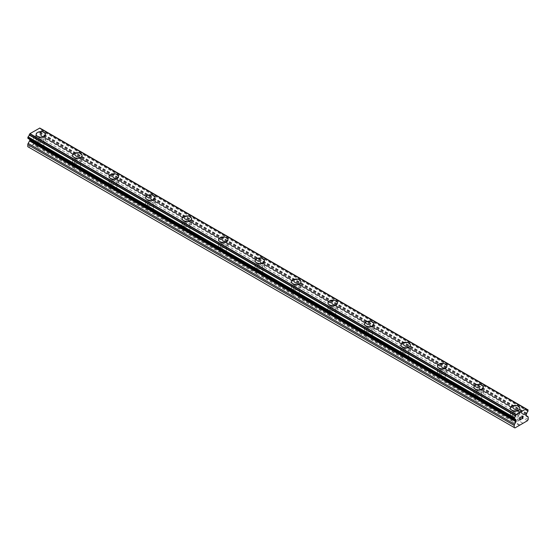 <?xml version="1.0" encoding="UTF-8"?>
<svg xmlns="http://www.w3.org/2000/svg" width="556" height="556" viewBox="0 0 556 556"><rect width="100%" height="100%" fill="white"/><g stroke="black" fill="none" stroke-linecap="round" stroke-linejoin="round"><path stroke-width="0.42" stroke-dasharray="2.78 2.08" d="M41.603 145.318L40.901 144.914A3.009 1.737 0 0 0 37.864 146.652A3.009 1.737 0 0 0 37.864 146.673L37.954 147.423A3.009 1.737 0 0 0 38.746 148.237A3.009 1.737 0 0 0 40.143 148.688L40.845 148.389A3.009 1.737 0 0 0 43.882 146.652A3.009 1.737 0 0 0 43.882 146.638L43.792 146.582A3.009 1.737 0 0 0 43 145.776A3.009 1.737 0 0 0 41.603 145.318L36.62 142.44L41.054 139.883L41.783 138.618L41.783 136.526A1.717 0.994 120 0 0 41.429 135.74L40.018 134.927A0.862 0.493 -60 0 1 39.837 134.531L39.837 133.781A0.862 0.493 -60 0 1 40.018 133.176L40.428 132.432A1.717 0.994 -60 0 1 41.512 130.59L41.77 129.187M38.746 141.912A3.009 1.737 0 0 0 42.027 142.294A3.009 1.737 0 0 0 43.882 140.689A3.009 1.737 0 0 0 43 139.459A3.009 1.737 0 0 0 39.719 139.083A3.009 1.737 0 0 0 37.864 140.689A3.009 1.737 0 0 0 38.746 141.912M45.599 134.378L45.599 134.371A4.726 2.731 180 0 1 45.599 134.378A4.726 2.731 180 0 1 42.68 136.894A4.726 2.731 180 0 1 37.53 136.303A4.726 2.731 180 0 1 36.14 134.378A4.726 2.731 180 0 1 36.14 134.371L36.14 134.371M78.083 166.383L77.381 165.98A3.009 1.737 0 0 0 74.344 167.717A3.009 1.737 0 0 0 74.344 167.731L74.434 168.489A3.009 1.737 0 0 0 75.227 169.295A3.009 1.737 0 0 0 76.624 169.754L77.326 169.455A3.009 1.737 0 0 0 80.363 167.717A3.009 1.737 0 0 0 80.363 167.697L80.272 167.648A3.009 1.737 0 0 0 79.48 166.842A3.009 1.737 0 0 0 78.083 166.383L43.792 146.582M75.227 162.977A3.009 1.737 0 0 0 78.507 163.353A3.009 1.737 0 0 0 80.363 161.747A3.009 1.737 0 0 0 79.48 160.517A3.009 1.737 0 0 0 76.2 160.142A3.009 1.737 0 0 0 74.344 161.747A3.009 1.737 0 0 0 75.227 162.977M82.079 155.437L82.079 155.437A4.726 2.731 180 0 1 79.16 157.96A4.726 2.731 180 0 1 74.011 157.369A4.726 2.731 180 0 1 72.627 155.437L72.627 155.43M114.564 187.441L113.869 187.038A3.009 1.737 0 0 0 110.825 188.776A3.009 1.737 0 0 0 110.825 188.797L110.915 189.547A3.009 1.737 0 0 0 111.707 190.36A3.009 1.737 0 0 0 113.104 190.812L113.806 190.513A3.009 1.737 0 0 0 116.843 188.776A3.009 1.737 0 0 0 116.843 188.762L116.753 188.706A3.009 1.737 0 0 0 115.961 187.9A3.009 1.737 0 0 0 114.564 187.441L80.272 167.648M111.707 184.043A3.009 1.737 0 0 0 114.988 184.418A3.009 1.737 0 0 0 116.843 182.813A3.009 1.737 0 0 0 115.961 181.583A3.009 1.737 0 0 0 112.68 181.207A3.009 1.737 0 0 0 110.825 182.813A3.009 1.737 0 0 0 111.707 184.043M118.567 176.502L118.567 176.495A4.726 2.731 180 0 1 118.567 176.502A4.726 2.731 180 0 1 115.648 179.025A4.726 2.731 180 0 1 110.491 178.427A4.726 2.731 180 0 1 109.108 176.502A4.726 2.731 180 0 1 109.108 176.495L109.108 176.495M151.044 208.507L150.349 208.104A3.009 1.737 0 0 0 147.305 209.841L147.396 210.613A3.009 1.737 0 0 0 148.188 211.419A3.009 1.737 0 0 0 149.585 211.878L150.287 211.579A3.009 1.737 0 0 0 153.324 209.841A3.009 1.737 0 0 0 153.324 209.82L153.234 209.772A3.009 1.737 0 0 0 152.441 208.966A3.009 1.737 0 0 0 151.044 208.507L116.753 188.706M148.188 205.101A3.009 1.737 0 0 0 151.468 205.477A3.009 1.737 0 0 0 153.324 203.871A3.009 1.737 0 0 0 152.441 202.641A3.009 1.737 0 0 0 149.161 202.266A3.009 1.737 0 0 0 147.305 203.871A3.009 1.737 0 0 0 148.188 205.101M155.048 197.561L155.048 197.561A4.726 2.731 180 0 1 152.129 200.084A4.726 2.731 180 0 1 146.972 199.493A4.726 2.731 180 0 1 145.589 197.561L145.589 197.554M187.525 229.565L186.83 229.162A3.009 1.737 0 0 0 183.786 230.9L183.876 231.671A3.009 1.737 0 0 0 184.668 232.484A3.009 1.737 0 0 0 186.072 232.943L186.767 232.637A3.009 1.737 0 0 0 189.804 230.9A3.009 1.737 0 0 0 189.804 230.886L189.714 230.837A3.009 1.737 0 0 0 188.922 230.024A3.009 1.737 0 0 0 187.525 229.565L153.234 209.772M184.668 226.167A3.009 1.737 0 0 0 187.949 226.542A3.009 1.737 0 0 0 189.804 224.937A3.009 1.737 0 0 0 188.922 223.707A3.009 1.737 0 0 0 185.648 223.331A3.009 1.737 0 0 0 183.786 224.937A3.009 1.737 0 0 0 184.668 226.167M191.528 218.626L191.528 218.619A4.726 2.731 180 0 1 191.528 218.626A4.726 2.731 180 0 1 188.609 221.149A4.726 2.731 180 0 1 183.452 220.551A4.726 2.731 180 0 1 182.069 218.626A4.726 2.731 180 0 1 182.069 218.619L182.069 218.619M224.005 250.631L223.31 250.228A3.009 1.737 0 0 0 220.266 251.965L220.357 252.737A3.009 1.737 0 0 0 221.149 253.543A3.009 1.737 0 0 0 222.553 254.002L223.248 253.703A3.009 1.737 0 0 0 226.285 251.965A3.009 1.737 0 0 0 226.285 251.944L226.202 251.896A3.009 1.737 0 0 0 225.409 251.09A3.009 1.737 0 0 0 224.005 250.631L189.714 230.837M221.149 247.225A3.009 1.737 0 0 0 224.429 247.601A3.009 1.737 0 0 0 226.285 245.995A3.009 1.737 0 0 0 225.409 244.772A3.009 1.737 0 0 0 222.129 244.39A3.009 1.737 0 0 0 220.266 245.995A3.009 1.737 0 0 0 221.149 247.225M228.009 239.685L228.009 239.685A4.726 2.731 180 0 1 225.09 242.207A4.726 2.731 180 0 1 219.933 241.617A4.726 2.731 180 0 1 218.55 239.685L218.55 239.678M260.486 271.689L259.791 271.293A3.009 1.737 0 0 0 256.747 273.031L256.837 273.802A3.009 1.737 0 0 0 257.63 274.608A3.009 1.737 0 0 0 259.033 275.067L259.728 274.768A3.009 1.737 0 0 0 262.766 273.031A3.009 1.737 0 0 0 262.766 273.01L262.682 272.961A3.009 1.737 0 0 0 261.89 272.148A3.009 1.737 0 0 0 260.486 271.689L226.202 251.896M257.63 268.291A3.009 1.737 0 0 0 260.91 268.666A3.009 1.737 0 0 0 262.766 267.061A3.009 1.737 0 0 0 261.89 265.831A3.009 1.737 0 0 0 258.61 265.455A3.009 1.737 0 0 0 256.747 267.061A3.009 1.737 0 0 0 257.63 268.291M264.489 260.75L264.489 260.743A4.726 2.731 180 0 1 264.489 260.75A4.726 2.731 180 0 1 261.57 263.273A4.726 2.731 180 0 1 256.413 262.682A4.726 2.731 180 0 1 255.03 260.75A4.726 2.731 180 0 1 255.03 260.743L255.03 260.75M296.967 292.755L296.272 292.352A3.009 1.737 0 0 0 293.234 294.089A3.009 1.737 0 0 0 293.234 294.11L293.318 294.861A3.009 1.737 0 0 0 294.11 295.667A3.009 1.737 0 0 0 295.514 296.126L296.209 295.827A3.009 1.737 0 0 0 299.253 294.089A3.009 1.737 0 0 0 299.253 294.075L299.163 294.02A3.009 1.737 0 0 0 298.37 293.214A3.009 1.737 0 0 0 296.967 292.755L262.682 272.961M294.11 289.349A3.009 1.737 0 0 0 297.39 289.725A3.009 1.737 0 0 0 299.253 288.119A3.009 1.737 0 0 0 298.37 286.896A3.009 1.737 0 0 0 295.09 286.514A3.009 1.737 0 0 0 293.234 288.119A3.009 1.737 0 0 0 294.11 289.349M300.97 281.802L300.97 281.809A4.726 2.731 180 0 1 298.051 284.331A4.726 2.731 180 0 1 292.894 283.741A4.726 2.731 180 0 1 291.511 281.809L291.511 281.802M333.447 313.82L332.752 313.417A3.009 1.737 0 0 0 329.715 315.155A3.009 1.737 0 0 0 329.715 315.169L329.798 315.926A3.009 1.737 0 0 0 330.591 316.732A3.009 1.737 0 0 0 331.995 317.191L332.69 316.892A3.009 1.737 0 0 0 335.734 315.155A3.009 1.737 0 0 0 335.734 315.134L335.643 315.085A3.009 1.737 0 0 0 334.851 314.272A3.009 1.737 0 0 0 333.447 313.82L299.163 294.02M330.591 310.415A3.009 1.737 0 0 0 333.871 310.79A3.009 1.737 0 0 0 335.734 309.185A3.009 1.737 0 0 0 334.851 307.954A3.009 1.737 0 0 0 331.571 307.579A3.009 1.737 0 0 0 329.715 309.185A3.009 1.737 0 0 0 330.591 310.415M337.45 302.874L337.45 302.867A4.726 2.731 180 0 1 337.45 302.874A4.726 2.731 180 0 1 334.531 305.397A4.726 2.731 180 0 1 329.374 304.806A4.726 2.731 180 0 1 327.991 302.874A4.726 2.731 180 0 1 327.991 302.867L327.991 302.867M369.928 334.879L369.233 334.476A3.009 1.737 0 0 0 366.195 336.213A3.009 1.737 0 0 0 366.195 336.234L366.286 336.985A3.009 1.737 0 0 0 367.078 337.791A3.009 1.737 0 0 0 368.475 338.25L369.17 337.951A3.009 1.737 0 0 0 372.214 336.213A3.009 1.737 0 0 0 372.214 336.199L372.124 336.144A3.009 1.737 0 0 0 371.332 335.337A3.009 1.737 0 0 0 369.928 334.879L335.643 315.085M367.078 331.473A3.009 1.737 0 0 0 370.352 331.849A3.009 1.737 0 0 0 372.214 330.243A3.009 1.737 0 0 0 371.332 329.02A3.009 1.737 0 0 0 368.051 328.645A3.009 1.737 0 0 0 366.195 330.243A3.009 1.737 0 0 0 367.078 331.473M373.931 323.933L373.931 323.933A4.726 2.731 180 0 1 371.012 326.455A4.726 2.731 180 0 1 365.862 325.865A4.726 2.731 180 0 1 364.472 323.933L364.472 323.926M406.415 355.944L405.713 355.541A3.009 1.737 0 0 0 402.676 357.279A3.009 1.737 0 0 0 402.676 357.293L402.766 358.05A3.009 1.737 0 0 0 403.559 358.856A3.009 1.737 0 0 0 404.956 359.315L405.651 359.016A3.009 1.737 0 0 0 408.695 357.279A3.009 1.737 0 0 0 408.695 357.258L408.604 357.209A3.009 1.737 0 0 0 407.812 356.396A3.009 1.737 0 0 0 406.415 355.944L372.124 336.144M403.559 352.539A3.009 1.737 0 0 0 406.839 352.914A3.009 1.737 0 0 0 408.695 351.309A3.009 1.737 0 0 0 407.812 350.078A3.009 1.737 0 0 0 404.532 349.703A3.009 1.737 0 0 0 402.676 351.309A3.009 1.737 0 0 0 403.559 352.539M410.411 344.998L410.411 344.991A4.726 2.731 180 0 1 410.411 344.998A4.726 2.731 180 0 1 407.492 347.521A4.726 2.731 180 0 1 402.342 346.93A4.726 2.731 180 0 1 400.952 344.998A4.726 2.731 180 0 1 400.952 344.991L400.952 344.991M442.896 377.003L442.194 376.6A3.009 1.737 0 0 0 439.157 378.337A3.009 1.737 0 0 0 439.157 378.358L439.247 379.109A3.009 1.737 0 0 0 440.039 379.915A3.009 1.737 0 0 0 441.436 380.373L442.131 380.075A3.009 1.737 0 0 0 445.175 378.337A3.009 1.737 0 0 0 445.175 378.323L445.085 378.268A3.009 1.737 0 0 0 444.293 377.461A3.009 1.737 0 0 0 442.896 377.003L408.604 357.209M440.039 373.597A3.009 1.737 0 0 0 443.32 373.979A3.009 1.737 0 0 0 445.175 372.374A3.009 1.737 0 0 0 444.293 371.144A3.009 1.737 0 0 0 441.012 370.769A3.009 1.737 0 0 0 439.157 372.374A3.009 1.737 0 0 0 440.039 373.597M446.892 366.057L446.892 366.057A4.726 2.731 180 0 1 443.973 368.579A4.726 2.731 180 0 1 438.823 367.989A4.726 2.731 180 0 1 437.433 366.057L437.433 366.05M479.376 398.068L478.674 397.665A3.009 1.737 0 0 0 475.637 399.403L475.727 400.174A3.009 1.737 0 0 0 476.52 400.98A3.009 1.737 0 0 0 477.917 401.439L478.619 401.14A3.009 1.737 0 0 0 481.656 399.403A3.009 1.737 0 0 0 481.656 399.382L481.565 399.333A3.009 1.737 0 0 0 480.773 398.52A3.009 1.737 0 0 0 479.376 398.068L445.085 378.268M476.52 394.663A3.009 1.737 0 0 0 479.8 395.038A3.009 1.737 0 0 0 481.656 393.433A3.009 1.737 0 0 0 480.773 392.202A3.009 1.737 0 0 0 477.493 391.827A3.009 1.737 0 0 0 475.637 393.433A3.009 1.737 0 0 0 476.52 394.663M483.372 387.122L483.372 387.115A4.726 2.731 180 0 1 483.372 387.122A4.726 2.731 180 0 1 480.453 389.645A4.726 2.731 180 0 1 475.304 389.054A4.726 2.731 180 0 1 473.92 387.122A4.726 2.731 180 0 1 473.92 387.115L473.92 387.115M513 422.046A3.009 1.737 0 0 0 514.397 422.497L515.099 422.199A3.009 1.737 0 0 0 518.136 420.461A3.009 1.737 0 0 0 518.136 420.447L518.046 420.392A3.009 1.737 0 0 0 517.254 419.585A3.009 1.737 0 0 0 515.857 419.127L515.155 418.724A3.009 1.737 0 0 0 512.118 420.461A3.009 1.737 0 0 0 512.118 420.482L512.208 421.233A3.009 1.737 0 0 0 513 422.046M513 415.721A3.009 1.737 0 0 0 516.281 416.103A3.009 1.737 0 0 0 518.136 414.498A3.009 1.737 0 0 0 517.254 413.268A3.009 1.737 0 0 0 513.973 412.893A3.009 1.737 0 0 0 512.118 414.498A3.009 1.737 0 0 0 513 415.721M519.86 408.18L519.86 408.18A4.726 2.731 180 0 1 516.934 410.703A4.726 2.731 180 0 1 511.784 410.113A4.726 2.731 180 0 1 510.401 408.18L510.401 408.173M511.784 416.423A4.726 2.731 0 0 0 516.934 417.021A4.726 2.731 0 0 0 519.86 414.498A4.726 2.731 0 0 0 518.47 412.566A4.726 2.731 0 0 0 513.32 411.975A4.726 2.731 0 0 0 510.401 414.498A4.726 2.731 0 0 0 511.784 416.423M511.784 410.745A4.726 2.731 0 0 0 516.934 411.336A4.726 2.731 0 0 0 519.86 408.813A4.726 2.731 0 0 0 518.47 406.888A4.726 2.731 0 0 0 513.32 406.29A4.726 2.731 0 0 0 510.401 408.813A4.726 2.731 0 0 0 511.784 410.745M475.304 395.365A4.726 2.731 0 0 0 480.453 395.955A4.726 2.731 0 0 0 483.372 393.433A4.726 2.731 0 0 0 481.989 391.5A4.726 2.731 0 0 0 476.839 390.91A4.726 2.731 0 0 0 473.92 393.433A4.726 2.731 0 0 0 475.304 395.365M475.304 389.687A4.726 2.731 0 0 0 480.453 390.277A4.726 2.731 0 0 0 483.372 387.754A4.726 2.731 0 0 0 481.989 385.822A4.726 2.731 0 0 0 476.839 385.232A4.726 2.731 0 0 0 473.92 387.754A4.726 2.731 0 0 0 475.304 389.687M438.823 374.299A4.726 2.731 0 0 0 443.973 374.897A4.726 2.731 0 0 0 446.892 372.374A4.726 2.731 0 0 0 445.509 370.442A4.726 2.731 0 0 0 440.352 369.851A4.726 2.731 0 0 0 437.433 372.374A4.726 2.731 0 0 0 438.823 374.299M438.823 368.621A4.726 2.731 0 0 0 443.973 369.212A4.726 2.731 0 0 0 446.892 366.689A4.726 2.731 0 0 0 445.509 364.757A4.726 2.731 0 0 0 440.352 364.166A4.726 2.731 0 0 0 437.433 366.689A4.726 2.731 0 0 0 438.823 368.621M402.342 353.241A4.726 2.731 0 0 0 407.492 353.831A4.726 2.731 0 0 0 410.411 351.309A4.726 2.731 0 0 0 409.028 349.376A4.726 2.731 0 0 0 403.871 348.786A4.726 2.731 0 0 0 400.952 351.309A4.726 2.731 0 0 0 402.342 353.241M402.342 347.563A4.726 2.731 0 0 0 407.492 348.153A4.726 2.731 0 0 0 410.411 345.63A4.726 2.731 0 0 0 409.028 343.698A4.726 2.731 0 0 0 403.871 343.108A4.726 2.731 0 0 0 400.952 345.63A4.726 2.731 0 0 0 402.342 347.563M365.862 332.175A4.726 2.731 0 0 0 371.012 332.766A4.726 2.731 0 0 0 373.931 330.243A4.726 2.731 0 0 0 372.548 328.318A4.726 2.731 0 0 0 367.391 327.727A4.726 2.731 0 0 0 364.472 330.243A4.726 2.731 0 0 0 365.862 332.175M365.862 326.497A4.726 2.731 0 0 0 371.012 327.088A4.726 2.731 0 0 0 373.931 324.565A4.726 2.731 0 0 0 372.548 322.633A4.726 2.731 0 0 0 367.391 322.042A4.726 2.731 0 0 0 364.472 324.565A4.726 2.731 0 0 0 365.862 326.497M329.374 311.117A4.726 2.731 0 0 0 334.531 311.707A4.726 2.731 0 0 0 337.45 309.185A4.726 2.731 0 0 0 336.067 307.253A4.726 2.731 0 0 0 330.91 306.662A4.726 2.731 0 0 0 327.991 309.185A4.726 2.731 0 0 0 329.374 311.117M329.374 305.432A4.726 2.731 0 0 0 334.531 306.029A4.726 2.731 0 0 0 337.45 303.506A4.726 2.731 0 0 0 336.067 301.574A4.726 2.731 0 0 0 330.91 300.984A4.726 2.731 0 0 0 327.991 303.506A4.726 2.731 0 0 0 329.374 305.432M292.894 290.051A4.726 2.731 0 0 0 298.051 290.642A4.726 2.731 0 0 0 300.97 288.119A4.726 2.731 0 0 0 299.587 286.194A4.726 2.731 0 0 0 294.43 285.596A4.726 2.731 0 0 0 291.511 288.119A4.726 2.731 0 0 0 292.894 290.051M292.894 284.373A4.726 2.731 0 0 0 298.051 284.964A4.726 2.731 0 0 0 300.97 282.441A4.726 2.731 0 0 0 299.587 280.509A4.726 2.731 0 0 0 294.43 279.918A4.726 2.731 0 0 0 291.511 282.441A4.726 2.731 0 0 0 292.894 284.373M256.413 268.993A4.726 2.731 0 0 0 261.57 269.584A4.726 2.731 0 0 0 264.489 267.061A4.726 2.731 0 0 0 263.106 265.129A4.726 2.731 0 0 0 257.949 264.538A4.726 2.731 0 0 0 255.03 267.061A4.726 2.731 0 0 0 256.413 268.993M256.413 263.308A4.726 2.731 0 0 0 261.57 263.905A4.726 2.731 0 0 0 264.489 261.383A4.726 2.731 0 0 0 263.106 259.45A4.726 2.731 0 0 0 257.949 258.86A4.726 2.731 0 0 0 255.03 261.383A4.726 2.731 0 0 0 256.413 263.308M219.933 247.927A4.726 2.731 0 0 0 225.09 248.518A4.726 2.731 0 0 0 228.009 245.995A4.726 2.731 0 0 0 226.626 244.07A4.726 2.731 0 0 0 221.469 243.472A4.726 2.731 0 0 0 218.55 245.995A4.726 2.731 0 0 0 219.933 247.927M219.933 242.249A4.726 2.731 0 0 0 225.09 242.84A4.726 2.731 0 0 0 228.009 240.317A4.726 2.731 0 0 0 226.626 238.385A4.726 2.731 0 0 0 221.469 237.794A4.726 2.731 0 0 0 218.55 240.317A4.726 2.731 0 0 0 219.933 242.249M183.452 226.869A4.726 2.731 0 0 0 188.609 227.46A4.726 2.731 0 0 0 191.528 224.937A4.726 2.731 0 0 0 190.138 223.005A4.726 2.731 0 0 0 184.988 222.414A4.726 2.731 0 0 0 182.069 224.937A4.726 2.731 0 0 0 183.452 226.869M183.452 221.184A4.726 2.731 0 0 0 188.609 221.781A4.726 2.731 0 0 0 191.528 219.259A4.726 2.731 0 0 0 190.138 217.326A4.726 2.731 0 0 0 184.988 216.736A4.726 2.731 0 0 0 182.069 219.259A4.726 2.731 0 0 0 183.452 221.184M146.972 205.803A4.726 2.731 0 0 0 152.129 206.394A4.726 2.731 0 0 0 155.048 203.871A4.726 2.731 0 0 0 153.658 201.939A4.726 2.731 0 0 0 148.508 201.348A4.726 2.731 0 0 0 145.589 203.871A4.726 2.731 0 0 0 146.972 205.803M146.972 200.125A4.726 2.731 0 0 0 152.129 200.716A4.726 2.731 0 0 0 155.048 198.193A4.726 2.731 0 0 0 153.658 196.261A4.726 2.731 0 0 0 148.508 195.67A4.726 2.731 0 0 0 145.589 198.193A4.726 2.731 0 0 0 146.972 200.125M110.491 184.745A4.726 2.731 0 0 0 115.648 185.336A4.726 2.731 0 0 0 118.567 182.813A4.726 2.731 0 0 0 117.177 180.881A4.726 2.731 0 0 0 112.027 180.29A4.726 2.731 0 0 0 109.108 182.813A4.726 2.731 0 0 0 110.491 184.745M110.491 179.06A4.726 2.731 0 0 0 115.648 179.651A4.726 2.731 0 0 0 118.567 177.128A4.726 2.731 0 0 0 117.177 175.203A4.726 2.731 0 0 0 112.027 174.612A4.726 2.731 0 0 0 109.108 177.128A4.726 2.731 0 0 0 110.491 179.06M74.011 163.679A4.726 2.731 0 0 0 79.16 164.27A4.726 2.731 0 0 0 82.079 161.747A4.726 2.731 0 0 0 80.696 159.815A4.726 2.731 0 0 0 75.546 159.224A4.726 2.731 0 0 0 72.627 161.747A4.726 2.731 0 0 0 74.011 163.679M74.011 158.001A4.726 2.731 0 0 0 79.16 158.592A4.726 2.731 0 0 0 82.079 156.069A4.726 2.731 0 0 0 80.696 154.137A4.726 2.731 0 0 0 75.546 153.546A4.726 2.731 0 0 0 72.627 156.069A4.726 2.731 0 0 0 74.011 158.001M37.53 142.614A4.726 2.731 0 0 0 42.68 143.212A4.726 2.731 0 0 0 45.599 140.689A4.726 2.731 0 0 0 44.216 138.757A4.726 2.731 0 0 0 39.066 138.166A4.726 2.731 0 0 0 36.14 140.689A4.726 2.731 0 0 0 37.53 142.614M37.53 136.936A4.726 2.731 0 0 0 42.68 137.527A4.726 2.731 0 0 0 45.599 135.004A4.726 2.731 0 0 0 44.216 133.079A4.726 2.731 0 0 0 39.066 132.481A4.726 2.731 0 0 0 36.14 135.004A4.726 2.731 0 0 0 37.53 136.936M520.34 418.425L519.742 418.772M520.84 419.293L519.742 419.926M520.847 416.979L519.596 417.695L519.596 420.176M521.702 417.111L522.119 416.242L522.842 416.062M523.05 418.022L521.875 418.696M522.709 416.173L521.577 419.029M36.258 135.261L36.258 136.255L36.258 135.261L35.16 135.9L36.258 135.261M36.258 136.255L35.653 136.602L36.258 136.255M35.653 136.762L36.258 136.415L35.66 136.769M36.258 137.408L35.153 138.048L36.258 137.408M35.153 138.208L36.397 137.492L36.397 135.011L35.153 135.9L36.404 135.018L36.404 137.492L35.16 138.215M33.624 136.616L33.624 139.097L33.631 136.616M33.624 139.097L33.77 136.852L33.631 139.097M27.8 146.687L28.53 147.111L36.62 142.44M29.232 139.035L514.474 419.189L28.071 138.354A1.717 0.994 -60 0 1 28.815 138.326A1.717 0.994 -60 0 1 29.155 138.937L29.565 139.208A0.862 0.493 -60 0 1 29.718 139.41M41.575 129.082L41.512 129.103A1.717 0.994 -60 0 1 40.769 129.124A1.717 0.994 -60 0 1 40.428 128.519L39.81 128.061M515.857 419.127L481.565 399.333M527.47 420.711L41.054 139.883M523.029 423.269L518.046 420.392M515.155 418.724L481.656 399.382M512.118 414.498L512.118 420.461L478.619 401.14M512.208 421.233L477.917 401.439M475.637 393.433L475.637 399.403A3.009 1.737 0 0 0 475.637 399.416L442.131 380.075M478.674 397.665L445.175 378.323L445.175 372.374M475.727 400.174L441.436 380.373M442.194 376.6L408.695 357.258L408.695 351.309M439.157 378.358L405.651 359.016M439.247 379.109L404.956 359.315M405.713 355.541L372.214 336.199L372.214 330.243M402.676 357.293L369.17 337.951M402.766 358.05L368.475 338.25M369.233 334.476L335.734 315.134L335.734 309.185M366.195 336.234L332.69 316.892M366.286 336.985L331.995 317.191M332.752 313.417L299.253 294.075L299.253 288.119M329.715 315.169L296.209 295.827M329.798 315.926L295.514 296.126M296.272 292.352L262.766 273.01M293.234 294.11L259.728 274.768M293.318 294.861L259.033 275.067M256.747 267.061L256.747 273.031A3.009 1.737 0 0 0 256.747 273.045L223.248 253.703M259.791 271.293L226.285 251.944M256.837 273.802L222.553 254.002M220.266 245.995L220.266 251.965A3.009 1.737 0 0 0 220.266 251.986L186.767 232.637M223.31 250.228L189.804 230.886M220.357 252.737L186.072 232.943M183.786 224.937L183.786 230.9A3.009 1.737 0 0 0 183.786 230.921L150.287 211.579M186.83 229.162L153.324 209.82M183.876 231.671L149.585 211.878M147.305 203.871L147.305 209.841A3.009 1.737 0 0 0 147.305 209.855L113.806 190.513M150.349 208.104L116.843 188.762L116.843 182.813M147.396 210.613L113.104 190.812M113.869 187.038L80.363 167.697L80.363 161.747M110.825 188.797L77.326 169.455M110.915 189.547L76.624 169.754M77.381 165.98L43.882 146.638L43.882 140.689M74.344 167.731L40.845 148.389M74.434 168.489L40.143 148.688M40.901 144.914L36.314 142.266M37.864 146.673L33.27 144.025M37.954 147.423L32.971 144.546M522.73 423.095L518.136 420.447M519.686 424.853L515.099 422.199M528.2 419.446L41.783 138.618M527.846 416.569L41.429 135.74M526.435 415.756L40.018 134.927L526.435 415.756M526.699 413.546L40.282 132.717M526.845 413.261L40.428 132.432M526.754 409.195L40.338 128.366M514.529 419.161L29.155 138.937M515.718 419.884L29.565 139.208L515.6 419.822M514.495 419.182L29.301 139.056M514.946 427.939L28.53 147.111M519.38 425.375L514.397 422.497M528.2 417.361L41.783 136.526M526.254 415.36L39.837 134.531M526.254 414.609L39.837 133.781M526.435 414.012L40.018 133.176M527.929 411.426L41.512 130.59M528.2 410.919L41.783 130.083M528.2 410.119L41.783 129.291M526.831 409.299L41.512 129.103M526.845 409.348L40.428 128.519M153.324 209.841L153.324 203.871M189.804 230.9L189.804 224.937M226.285 251.965L226.285 245.995M262.766 273.031L262.766 267.061M481.656 399.403L481.656 393.433M518.136 420.461L518.136 414.498M519.86 414.498L519.86 408.813M483.372 393.433L483.372 387.754M446.892 372.374L446.892 366.689M410.411 351.309L410.411 345.63M373.931 330.243L373.931 324.565M337.45 309.185L337.45 303.506M300.97 288.119L300.97 282.441M264.489 267.061L264.489 261.383M228.009 245.995L228.009 240.317M191.528 224.937L191.528 219.259M155.048 203.871L155.048 198.193M118.567 182.813L118.567 177.128M82.079 161.747L82.079 156.069M45.599 140.689L45.599 135.004M36.14 140.689L36.14 135.004M72.627 161.747L72.627 156.069M109.108 182.813L109.108 177.128M145.589 203.871L145.589 198.193M182.069 224.937L182.069 219.259M218.55 245.995L218.55 240.317M255.03 267.061L255.03 261.383M291.511 288.119L291.511 282.441M327.991 309.185L327.991 303.506M364.472 330.243L364.472 324.565M400.952 351.309L400.952 345.63M437.433 372.374L437.433 366.689M473.92 393.433L473.92 387.754M510.401 414.498L510.401 408.813M439.157 378.337L439.157 372.374M402.676 357.279L402.676 351.309M366.195 336.213L366.195 330.243M329.715 315.155L329.715 309.185M293.234 294.089L293.234 288.119M110.825 188.776L110.825 182.813M74.344 167.717L74.344 161.747M37.864 146.652L37.864 140.689M527.185 409.953L40.769 129.124M515.231 419.161L28.815 138.326"/><path stroke-width="0.83" d="M36.14 134.371A4.726 2.731 180 0 1 39.066 131.848A4.726 2.731 180 0 1 44.216 132.439A4.726 2.731 180 0 1 45.599 134.371A4.726 2.731 180 0 1 42.68 136.887A4.726 2.731 180 0 1 37.53 136.296A4.726 2.731 180 0 1 36.14 134.371A4.726 2.731 180 0 1 39.066 131.848A4.726 2.731 180 0 1 44.216 132.446A4.726 2.731 180 0 1 45.599 134.371M72.627 155.43A4.726 2.731 180 0 1 75.546 152.907A4.726 2.731 180 0 1 80.696 153.498A4.726 2.731 180 0 1 82.079 155.437A4.726 2.731 180 0 1 79.16 157.953A4.726 2.731 180 0 1 74.011 157.362A4.726 2.731 180 0 1 72.627 155.43A4.726 2.731 180 0 1 75.546 152.914A4.726 2.731 180 0 1 80.696 153.505A4.726 2.731 180 0 1 82.079 155.43M117.177 174.57A4.726 2.731 180 0 1 118.567 176.495A4.726 2.731 180 0 1 115.648 179.018A4.726 2.731 180 0 1 110.491 178.42A4.726 2.731 180 0 1 109.108 176.495A4.726 2.731 180 0 1 112.027 173.979A4.726 2.731 180 0 1 117.177 174.57M109.108 176.495A4.726 2.731 180 0 1 112.027 173.972A4.726 2.731 180 0 1 117.177 174.563A4.726 2.731 180 0 1 118.567 176.495M153.658 195.629A4.726 2.731 180 0 1 155.048 197.561A4.726 2.731 180 0 1 152.129 200.077A4.726 2.731 180 0 1 146.972 199.486A4.726 2.731 180 0 1 145.589 197.554A4.726 2.731 180 0 1 148.508 195.038A4.726 2.731 180 0 1 153.658 195.629M145.589 197.554A4.726 2.731 180 0 1 148.508 195.031A4.726 2.731 180 0 1 153.658 195.622A4.726 2.731 180 0 1 155.048 197.554M182.069 218.619A4.726 2.731 180 0 1 184.988 216.096A4.726 2.731 180 0 1 190.138 216.687A4.726 2.731 180 0 1 191.528 218.619A4.726 2.731 180 0 1 188.609 221.142A4.726 2.731 180 0 1 183.452 220.544A4.726 2.731 180 0 1 182.069 218.619A4.726 2.731 180 0 1 184.988 216.103A4.726 2.731 180 0 1 190.138 216.694A4.726 2.731 180 0 1 191.528 218.619M218.55 239.678A4.726 2.731 180 0 1 221.469 237.155A4.726 2.731 180 0 1 226.626 237.746A4.726 2.731 180 0 1 228.009 239.685A4.726 2.731 180 0 1 225.09 242.201A4.726 2.731 180 0 1 219.933 241.61A4.726 2.731 180 0 1 218.55 239.678A4.726 2.731 180 0 1 221.469 237.162A4.726 2.731 180 0 1 226.626 237.753A4.726 2.731 180 0 1 228.009 239.678M255.03 260.743A4.726 2.731 180 0 1 257.949 258.22A4.726 2.731 180 0 1 263.106 258.811A4.726 2.731 180 0 1 264.489 260.743A4.726 2.731 180 0 1 261.57 263.266A4.726 2.731 180 0 1 256.413 262.675A4.726 2.731 180 0 1 255.03 260.743A4.726 2.731 180 0 1 257.949 258.227A4.726 2.731 180 0 1 263.106 258.818A4.726 2.731 180 0 1 264.489 260.743M291.511 281.809A4.726 2.731 180 0 1 294.437 279.286A4.726 2.731 180 0 1 299.587 279.876A4.726 2.731 180 0 1 300.97 281.809M299.587 279.87A4.726 2.731 180 0 1 300.97 281.802A4.726 2.731 180 0 1 298.051 284.325A4.726 2.731 180 0 1 292.894 283.734A4.726 2.731 180 0 1 291.511 281.802A4.726 2.731 180 0 1 294.43 279.279A4.726 2.731 180 0 1 299.587 279.87M327.991 302.867A4.726 2.731 180 0 1 330.91 300.344A4.726 2.731 180 0 1 336.067 300.935A4.726 2.731 180 0 1 337.45 302.867A4.726 2.731 180 0 1 334.531 305.39A4.726 2.731 180 0 1 329.374 304.799A4.726 2.731 180 0 1 327.991 302.867A4.726 2.731 180 0 1 330.917 300.351A4.726 2.731 180 0 1 336.067 300.942A4.726 2.731 180 0 1 337.45 302.867M364.472 323.926A4.726 2.731 180 0 1 367.391 321.403A4.726 2.731 180 0 1 372.548 322A4.726 2.731 180 0 1 373.931 323.933A4.726 2.731 180 0 1 371.012 326.448A4.726 2.731 180 0 1 365.862 325.858A4.726 2.731 180 0 1 364.472 323.926A4.726 2.731 180 0 1 367.398 321.41A4.726 2.731 180 0 1 372.548 322.007A4.726 2.731 180 0 1 373.931 323.926M400.952 344.991A4.726 2.731 180 0 1 403.871 342.468A4.726 2.731 180 0 1 409.028 343.059A4.726 2.731 180 0 1 410.411 344.991A4.726 2.731 180 0 1 407.492 347.514A4.726 2.731 180 0 1 402.342 346.923A4.726 2.731 180 0 1 400.952 344.991A4.726 2.731 180 0 1 403.878 342.475A4.726 2.731 180 0 1 409.028 343.066A4.726 2.731 180 0 1 410.411 344.991M445.509 364.131A4.726 2.731 180 0 1 446.892 366.057A4.726 2.731 180 0 1 443.973 368.572A4.726 2.731 180 0 1 438.823 367.982A4.726 2.731 180 0 1 437.433 366.05A4.726 2.731 180 0 1 440.359 363.534A4.726 2.731 180 0 1 445.509 364.131M437.433 366.05A4.726 2.731 180 0 1 440.352 363.527A4.726 2.731 180 0 1 445.509 364.124A4.726 2.731 180 0 1 446.892 366.05M481.989 385.19A4.726 2.731 180 0 1 483.372 387.115A4.726 2.731 180 0 1 480.453 389.638A4.726 2.731 180 0 1 475.304 389.047A4.726 2.731 180 0 1 473.92 387.115A4.726 2.731 180 0 1 476.839 384.599A4.726 2.731 180 0 1 481.989 385.19M473.92 387.115A4.726 2.731 180 0 1 476.839 384.592A4.726 2.731 180 0 1 481.989 385.183A4.726 2.731 180 0 1 483.372 387.115M510.401 408.173A4.726 2.731 180 0 1 513.32 405.651A4.726 2.731 180 0 1 518.47 406.248A4.726 2.731 180 0 1 519.86 408.18A4.726 2.731 180 0 1 516.934 410.696A4.726 2.731 180 0 1 511.784 410.106A4.726 2.731 180 0 1 510.401 408.173A4.726 2.731 180 0 1 513.32 405.658A4.726 2.731 180 0 1 518.47 406.255A4.726 2.731 180 0 1 519.86 408.173M519.742 417.778L519.742 418.772L519.742 417.778L520.84 417.146L519.742 417.778M519.742 418.772L520.34 418.425M520.346 418.592L519.742 418.939L520.34 418.585M519.742 419.926L520.84 419.293M519.603 420.169L520.84 419.453L519.603 420.176L519.603 417.695L520.84 416.979M521.702 417.111L522.119 416.242L522.842 416.062M522.848 416.791L522.543 417.431L522.842 416.785M522.543 417.431L521.882 418.696L522.543 417.424M521.882 418.696L523.05 418.022M521.577 419.029L523.05 418.182L521.577 419.036L522.807 416.562L522.522 416.18L521.848 417.028L521.938 416.618L522.709 416.173M515.982 421.789A0.862 0.493 -60 0 0 516.163 421.191L516.163 420.433A0.862 0.493 -60 0 0 515.982 420.044L514.307 419.189L514.488 417.688A1.717 0.994 -60 0 0 515.572 415.853L516.371 414.484L526.045 408.896L526.845 409.348A1.717 0.994 -60 0 0 527.185 409.953A1.717 0.994 -60 0 0 527.929 409.932L527.929 411.426A1.717 0.994 -60 0 0 526.845 413.261L526.435 414.012A0.862 0.493 -60 0 0 526.254 414.609L526.254 415.36A0.862 0.493 -60 0 0 526.435 415.756L527.846 416.569A1.717 0.994 -60 0 1 528.2 417.361L528.2 419.446L527.47 420.711L514.946 427.939L514.217 427.522L514.217 425.43A1.717 0.994 -60 0 1 514.571 424.235L515.982 421.789L29.565 140.96L28.154 143.406A1.717 0.994 120 0 0 27.8 144.602L27.8 146.687L514.217 427.522M514.488 419.182A1.717 0.994 -60 0 1 515.231 419.161A1.717 0.994 -60 0 1 515.572 419.766L514.529 419.161M29.718 139.41A0.862 0.493 -60 0 1 29.746 139.605L29.746 140.362A0.862 0.493 -60 0 1 29.565 140.96M39.81 128.061L526.226 408.889L39.81 128.061L29.954 133.648L29.155 135.025A1.717 0.994 -60 0 1 28.071 136.859L28.071 138.354M526.045 408.896L39.629 128.061M516.371 414.484L29.954 133.648M515.6 419.822L514.495 419.182M527.929 409.932L526.831 409.299M516.19 414.686L29.774 133.857M515.662 415.596L29.246 134.767M515.572 415.853L29.155 135.025M514.488 417.688L28.071 136.859M514.217 418.195L27.8 137.367M514.217 418.988L27.8 138.159M516.163 420.433L29.746 139.605M516.163 421.191L29.746 140.362M514.571 424.235L28.154 143.406M514.217 425.43L27.8 144.602M528.11 409.925L41.693 129.096M514.307 419.189L27.89 138.354"/></g></svg>
